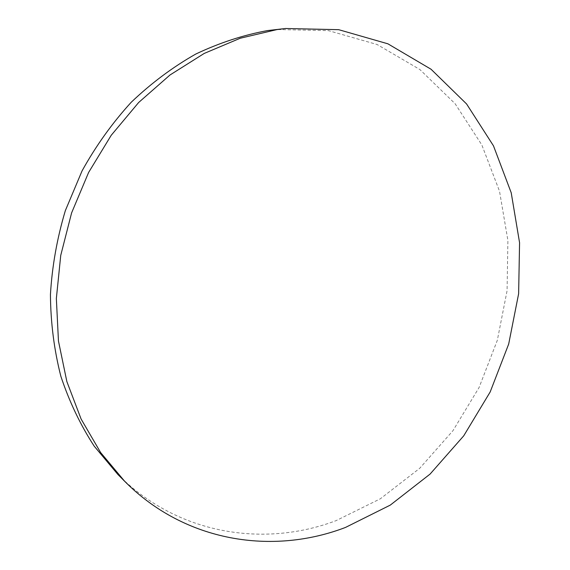 <?xml version="1.0" encoding="UTF-8"?>
<svg xmlns="http://www.w3.org/2000/svg" width="570" height="570" viewBox="0 0 570 570"><rect width="100%" height="100%" fill="white"/><g stroke="black" fill="none" stroke-linecap="round" stroke-linejoin="round"><path stroke-width="0.43" stroke-dasharray="2.85 2.14" d="M117.876 474.461C177.569 534.724 264.152 547.877 336.058 520.652L380.332 498.793L419.705 468.312L452.943 430.706L479.078 387.507L497.325 340.297L507.079 290.707L507.899 240.412L499.512 191.192L481.842 144.958L455.109 103.704L419.869 69.526L377.133 44.517L328.47 30.637L276.037 29.505"/><path stroke-width="0.85" d="M345.498 527.435L390.272 505.113L430.086 474.076L463.716 435.843L490.172 391.975L508.682 344.059L518.629 293.742L519.569 242.72L511.219 192.788L493.492 145.856L466.588 103.968L431.048 69.241L387.892 43.812L338.68 29.676L285.584 28.5L276.963 29.59L240.234 38.24L204.224 53.43L170.002 74.991L138.653 102.5L111.214 135.297L88.606 172.468L71.599 212.909L60.748 255.36L56.352 298.502L58.454 340.988L66.854 381.558L81.118 419.064L100.634 452.551L124.645 481.265C185.143 542.327 272.788 555.308 345.498 527.435M285.584 28.5L267.53 30.581C243.248 35.062 219.343 42.878 195.816 54.029C172.817 67.053 151.299 83.12 131.264 102.215C112.383 122.871 95.981 145.763 82.059 170.893L65.358 210.587C57.078 238.246 52.098 266.261 50.431 294.633C50.673 322.812 54.15 350.016 60.848 376.257C69.269 401.594 80.377 424.892 94.185 446.146L117.876 474.461L124.645 481.265"/></g></svg>
